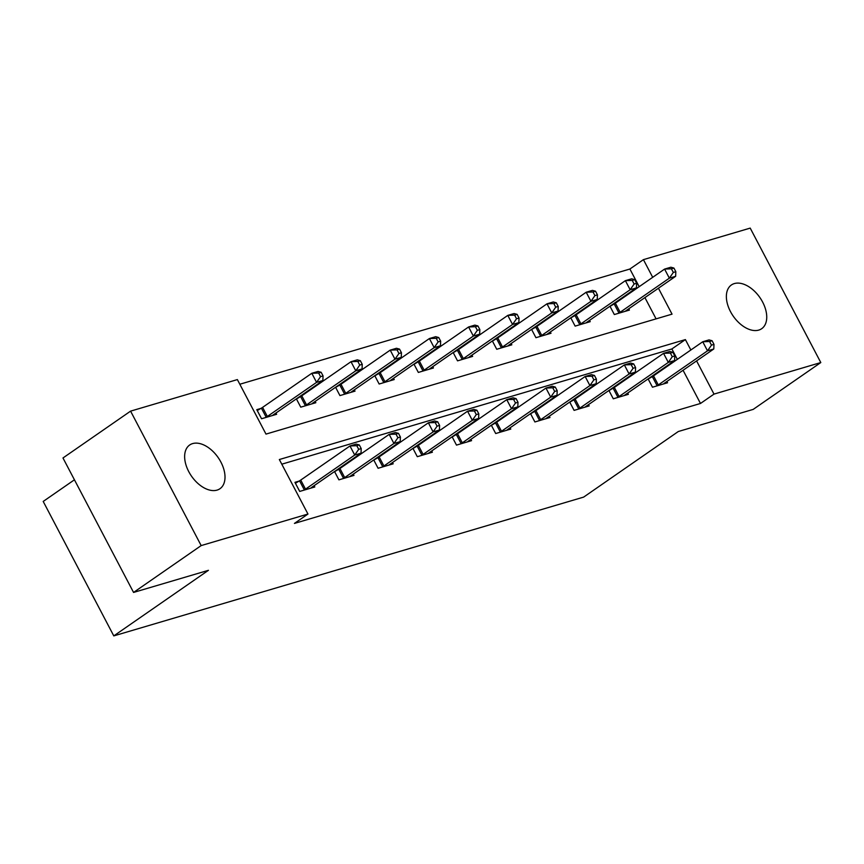 <?xml version="1.0" encoding="UTF-8"?>
<svg xmlns="http://www.w3.org/2000/svg" width="864" height="864" viewBox="0 0 864 864"><rect width="100%" height="100%" fill="white"/><g stroke="black" fill="none" stroke-linecap="round" stroke-linejoin="round"><path stroke-width="1.3" d="M758.765 330.091A26.59 16.243 -124.7 0 1 731.765 313.87A26.59 16.243 -124.7 0 1 731.408 284.969A26.59 16.243 -124.7 0 1 734.346 283.576A26.59 16.243 -124.7 0 1 761.346 299.797A26.59 16.243 -124.7 0 1 761.702 328.687A26.59 16.243 -124.7 0 1 758.765 330.091M217.037 490.115A26.59 16.243 -124.7 0 1 190.037 473.893A26.59 16.243 -124.7 0 1 189.68 444.992A26.59 16.243 -124.7 0 1 192.618 443.599A26.59 16.243 -124.7 0 1 219.618 459.821A26.59 16.243 -124.7 0 1 219.974 488.711A26.59 16.243 -124.7 0 1 217.037 490.115M74.434 479.801L43.2 501.444L113.789 635.893L583.654 497.102L678.316 431.514L753.192 409.396L820.8 362.556L714.01 394.103L696.589 360.904M113.789 635.893L208.44 570.316L133.564 592.434L62.975 457.974L130.583 411.134L237.373 379.588L265.993 434.095L672.041 314.15L658.433 288.23M639.176 286.686L629.899 269.017L239.814 384.242M629.899 269.017L643.421 259.643L750.211 228.107L820.8 362.556M656.078 318.87L644.911 297.594M260.852 408.456L256.781 409.666L261.554 418.748L276.631 414.288L275.951 413.014M296.384 398.855L300.748 407.171L315.824 402.71L315.155 401.436M300.046 396.878L298.631 397.3M335.578 387.277L339.941 395.593L355.018 391.133L354.348 389.858M339.239 385.301L337.824 385.722M374.782 375.7L379.145 384.016L394.222 379.555L393.552 378.281M378.443 373.723L377.028 374.144M413.975 364.122L418.338 372.427L433.415 367.978L432.745 366.692M417.636 362.146L416.221 362.567M453.179 352.544L457.542 360.85L472.619 356.4L471.938 355.115M456.84 350.568L455.414 350.989M492.372 340.967L496.735 349.272L511.812 344.822L511.142 343.537M496.033 338.99L494.618 339.412M531.565 329.389L535.939 337.694L551.005 333.245L550.336 331.96M535.237 327.413L533.812 327.834M570.769 317.801L575.132 326.117L590.209 321.667L589.54 320.382M574.43 315.835L573.016 316.246M609.962 306.223L614.326 314.539L629.402 310.09L628.733 308.804M613.624 304.258L612.209 304.668M690.854 349.985L685.39 339.595L279.342 459.529L307.962 514.037L294.44 523.411L700.488 403.466L683.068 370.278M677.333 359.359L671.868 348.959L281.794 464.184M299.009 481.14L294.937 482.339L299.711 491.422L314.788 486.972L314.107 485.687M334.541 471.528L338.904 479.844L353.981 475.394L353.311 474.109M338.202 469.562L336.787 469.973M373.734 459.95L378.097 468.266L393.174 463.817L392.504 462.532M377.395 457.985L375.98 458.395M412.938 448.373L417.301 456.689L432.378 452.239L431.708 450.954M416.599 446.396L415.184 446.818M452.131 436.795L456.494 445.111L471.571 440.651L470.902 439.376M455.792 434.819L454.378 435.24M491.335 425.218L495.698 433.534L510.775 429.073L510.095 427.799M494.996 423.241L493.571 423.662M530.528 413.64L534.892 421.956L549.968 417.496L549.299 416.221M534.19 411.664L532.775 412.085M569.722 402.062L574.096 410.378L589.162 405.918L588.492 404.633M573.383 400.086L571.968 400.507M608.926 390.485L613.289 398.79L628.366 394.34L627.696 393.055M612.587 388.508L611.172 388.93M648.119 378.907L652.482 387.212L667.559 382.763L666.889 381.478M651.78 376.931L650.365 377.352M133.564 592.434L201.172 545.584L130.583 411.134M700.488 403.466L714.01 394.103M307.962 514.037L201.172 545.584M652.698 277.312L643.421 259.643M671.868 348.959L685.39 339.595M303.772 490.223L304.322 489.899A4.158 0.648 152.3 0 0 305.51 489.154L354.726 455.047L361.012 453.19L311.796 487.296A4.158 0.648 152.3 0 0 310.964 487.944L310.716 488.171M295.412 483.235L299.549 480.816A4.158 0.648 152.3 0 0 300.737 480.06L349.963 445.964L356.238 444.107L359.305 444.949L356.789 445.694L358.7 449.323L361.217 448.589L359.305 444.949M358.7 449.323L354.726 455.047L349.963 445.964L356.789 445.694M361.012 453.19L361.217 448.589M272.56 415.498L272.808 415.26A4.158 0.648 -27.7 0 1 273.64 414.623L322.855 380.516L316.57 382.363L311.807 373.28L262.58 407.387A4.158 0.648 -27.7 0 1 261.392 408.143L257.256 410.562M318.632 373.021L311.807 373.28L318.082 371.434L321.149 372.276L318.632 373.021L320.544 376.65L323.06 375.905L321.149 372.276M320.544 376.65L316.57 382.363L267.354 416.47A4.158 0.648 -27.7 0 1 266.166 417.226L265.615 417.55M323.06 375.905L322.855 380.516M342.976 478.645L343.516 478.321A4.158 0.648 152.3 0 0 344.704 477.576L393.93 443.47L400.205 441.612L350.989 475.718A4.158 0.648 152.3 0 0 350.158 476.366L349.909 476.593M334.606 471.658L338.742 469.238A4.158 0.648 152.3 0 0 339.941 468.482L389.156 434.387L395.442 432.529L398.498 433.372L395.993 434.117L397.894 437.746L400.41 437.011L398.498 433.372M397.894 437.746L393.93 443.47L389.156 434.387L395.993 434.117M400.205 441.612L400.41 437.011M382.169 467.068L382.72 466.744A4.158 0.648 152.3 0 0 383.908 465.988L433.123 431.892L439.409 430.034L390.182 464.141A4.158 0.648 152.3 0 0 389.362 464.778L389.113 465.016M373.81 460.08L377.946 457.661A4.158 0.648 152.3 0 0 379.134 456.905L428.36 422.798L434.635 420.952L437.702 421.794L435.186 422.539L437.098 426.168L439.603 425.423L437.702 421.794M437.098 426.168L433.123 431.892L428.36 422.798L435.186 422.539M439.409 430.034L439.603 425.423M311.753 403.92L312.001 403.682A4.158 0.648 -27.7 0 1 312.833 403.034L362.059 368.939L355.774 370.786L351 361.703L301.784 395.809A4.158 0.648 -27.7 0 1 300.596 396.565L296.449 398.984M357.836 361.433L351 361.703L357.286 359.845L360.342 360.698L357.836 361.433L359.737 365.072L362.254 364.327L360.342 360.698M359.737 365.072L355.774 370.786L306.547 404.892A4.158 0.648 -27.7 0 1 305.359 405.648L304.819 405.961M362.254 364.327L362.059 368.939M350.957 392.342L351.205 392.105A4.158 0.648 -27.7 0 1 352.026 391.457L401.252 357.361L394.967 359.208L390.204 350.125L340.978 384.232A4.158 0.648 -27.7 0 1 339.79 384.988L335.653 387.407M397.03 349.855L390.204 350.125L396.479 348.268L399.546 349.121L397.03 349.855L398.941 353.495L401.447 352.75L399.546 349.121M398.941 353.495L394.967 359.208L345.751 393.314A4.158 0.648 -27.7 0 1 344.563 394.07L344.012 394.384M401.447 352.75L401.252 357.361M421.362 455.49L421.913 455.166A4.158 0.648 152.3 0 0 423.101 454.41L472.327 420.314L478.602 418.457L429.386 452.563A4.158 0.648 152.3 0 0 428.555 453.2L428.306 453.438M413.003 448.502L417.139 446.083A4.158 0.648 152.3 0 0 418.338 445.327L467.554 411.221L473.839 409.374L476.896 410.216L474.39 410.962L476.291 414.59L478.807 413.845L476.896 410.216M476.291 414.59L472.327 420.314L467.554 411.221L474.39 410.962M478.602 418.457L478.807 413.845M460.566 443.912L461.106 443.588A4.158 0.648 152.3 0 0 462.305 442.832L511.52 408.726L517.806 406.879L468.58 440.975A4.158 0.648 152.3 0 0 467.759 441.623L467.51 441.86M452.196 436.925L456.343 434.506A4.158 0.648 152.3 0 0 457.531 433.75L506.747 399.643L513.032 397.786L516.1 398.639L513.583 399.384L515.495 403.013L518 402.268L516.1 398.639M515.495 403.013L511.52 408.726L506.747 399.643L513.583 399.384M517.806 406.879L518 402.268M499.759 432.324L500.31 432.011A4.158 0.648 152.3 0 0 501.498 431.255L550.714 397.148L556.999 395.302L507.784 429.397A4.158 0.648 152.3 0 0 506.952 430.045L506.704 430.283M491.4 425.347L495.536 422.928A4.158 0.648 152.3 0 0 496.724 422.172L545.951 388.066L552.236 386.208L555.293 387.061L552.776 387.796L554.688 391.435L557.204 390.69L555.293 387.061M554.688 391.435L550.714 397.148L545.951 388.066L552.776 387.796M556.999 395.302L557.204 390.69M390.15 380.754L390.398 380.527A4.158 0.648 -27.7 0 1 391.23 379.879L440.446 345.773L434.171 347.63L429.397 338.548L380.182 372.654A4.158 0.648 -27.7 0 1 378.983 373.41L374.846 375.829M436.234 338.278L429.397 338.548L435.683 336.69L438.739 337.543L436.234 338.278L438.134 341.917L440.651 341.172L438.739 337.543M438.134 341.917L434.171 347.63L384.944 381.737A4.158 0.648 -27.7 0 1 383.756 382.493L383.206 382.806M440.651 341.172L440.446 345.773M429.354 369.176L429.602 368.95A4.158 0.648 -27.7 0 1 430.423 368.302L479.65 334.195L473.364 336.053L468.59 326.97L419.375 361.076A4.158 0.648 -27.7 0 1 418.187 361.832L414.04 364.252M475.427 326.7L468.59 326.97L474.876 325.112L477.943 325.955L475.427 326.7L477.338 330.34L479.844 329.594L477.943 325.955M477.338 330.34L473.364 336.053L424.148 370.159A4.158 0.648 -27.7 0 1 422.95 370.915L422.41 371.228M479.844 329.594L479.65 334.195M468.547 357.599L468.796 357.372A4.158 0.648 -27.7 0 1 469.627 356.724L518.843 322.618L512.568 324.475L507.794 315.392L458.568 349.499A4.158 0.648 -27.7 0 1 457.38 350.244L453.244 352.674M514.62 315.122L507.794 315.392L514.08 313.535L517.136 314.377L514.62 315.122L516.532 318.762L519.048 318.017L517.136 314.377M516.532 318.762L512.568 324.475L463.342 358.582A4.158 0.648 -27.7 0 1 462.154 359.338L461.603 359.651M519.048 318.017L518.843 322.618M507.74 346.021L507.989 345.794A4.158 0.648 -27.7 0 1 508.82 345.146L558.047 311.04L551.761 312.898L546.988 303.815L497.772 337.921A4.158 0.648 -27.7 0 1 496.584 338.666L492.437 341.086M553.824 303.545L546.988 303.815L553.273 301.957L556.33 302.8L553.824 303.545L555.725 307.184L558.241 306.439L556.33 302.8M555.725 307.184L551.761 312.898L502.535 347.004A4.158 0.648 -27.7 0 1 501.347 347.76L500.807 348.073M558.241 306.439L558.047 311.04M546.944 334.444L547.193 334.217A4.158 0.648 -27.7 0 1 548.024 333.569L597.24 299.462L590.954 301.32L586.192 292.237L536.965 326.344A4.158 0.648 -27.7 0 1 535.777 327.089L531.641 329.508M593.017 291.967L586.192 292.237L592.466 290.38L595.534 291.222L593.017 291.967L594.929 295.596L597.445 294.862L595.534 291.222M594.929 295.596L590.954 301.32L541.739 335.426A4.158 0.648 -27.7 0 1 540.551 336.172L540 336.496M597.445 294.862L597.24 299.462M586.138 322.866L586.386 322.639A4.158 0.648 -27.7 0 1 587.218 321.991L636.433 287.885L630.158 289.742L625.385 280.66L576.169 314.755A4.158 0.648 -27.7 0 1 574.97 315.511L570.834 317.93M632.221 280.39L625.385 280.66L631.67 278.802L634.727 279.644L632.221 280.39L634.122 284.018L636.638 283.284L634.727 279.644M634.122 284.018L630.158 289.742L580.932 323.849A4.158 0.648 -27.7 0 1 579.744 324.594L579.204 324.918M636.638 283.284L636.433 287.885M538.963 420.746L539.503 420.433A4.158 0.648 152.3 0 0 540.691 419.677L589.918 385.571L596.203 383.713L546.977 417.82A4.158 0.648 152.3 0 0 546.145 418.468L545.897 418.694M530.593 413.77L534.74 411.35A4.158 0.648 152.3 0 0 535.928 410.594L585.144 376.488L591.43 374.63L594.486 375.484L591.98 376.218L593.881 379.858L596.398 379.112L594.486 375.484M593.881 379.858L589.918 385.571L585.144 376.488L591.98 376.218M596.203 383.713L596.398 379.112M578.156 409.169L578.707 408.856A4.158 0.648 152.3 0 0 579.895 408.1L629.111 373.993L635.396 372.136L586.181 406.242A4.158 0.648 152.3 0 0 585.349 406.89L585.101 407.117M569.797 402.192L573.934 399.773A4.158 0.648 152.3 0 0 575.122 399.017L624.348 364.91L630.623 363.053L633.69 363.906L631.174 364.64L633.085 368.28L635.602 367.535L633.69 363.906M633.085 368.28L629.111 373.993L624.348 364.91L631.174 364.64M635.396 372.136L635.602 367.535M617.36 397.591L617.9 397.278A4.158 0.648 152.3 0 0 619.088 396.522L668.315 362.416L674.59 360.558L625.374 394.664A4.158 0.648 152.3 0 0 624.542 395.312L624.294 395.539M608.99 390.614L613.127 388.195A4.158 0.648 152.3 0 0 614.326 387.439L663.541 353.333L669.827 351.475L672.883 352.318L670.378 353.063L672.278 356.702L674.795 355.957L672.883 352.318M672.278 356.702L668.315 362.416L663.541 353.333L670.378 353.063M674.59 360.558L674.795 355.957M656.554 386.014L657.094 385.7A4.158 0.648 152.3 0 0 658.292 384.944L707.508 350.838L713.794 348.98L664.567 383.087A4.158 0.648 152.3 0 0 663.746 383.735L663.498 383.962M648.184 379.037L652.331 376.607A4.158 0.648 152.3 0 0 653.519 375.862L702.745 341.755L709.02 339.898L712.087 340.74L709.571 341.485L711.482 345.125L713.988 344.38L712.087 340.74M711.482 345.125L707.508 350.838L702.745 341.755L709.571 341.485M713.794 348.98L713.988 344.38M625.342 311.288L625.59 311.062A4.158 0.648 -27.7 0 1 626.411 310.414L675.637 276.307L669.352 278.165L664.589 269.082L615.362 303.178A4.158 0.648 -27.7 0 1 614.174 303.934L610.038 306.353M671.414 268.812L664.589 269.082L670.864 267.224L673.931 268.067L671.414 268.812L673.326 272.441L675.832 271.706L673.931 268.067M673.326 272.441L669.352 278.165L620.136 312.271A4.158 0.648 -27.7 0 1 618.937 313.016L618.397 313.34M675.832 271.706L675.637 276.307M304.322 489.899L299.549 480.816M305.51 489.154L300.737 480.06M262.58 407.387L267.354 416.47M261.392 408.143L266.166 417.226M343.516 478.321L338.742 469.238M344.704 477.576L339.941 468.482M382.72 466.744L377.946 457.661M383.908 465.988L379.134 456.905M301.784 395.809L306.547 404.892M300.596 396.565L305.359 405.648M340.978 384.232L345.751 393.314M339.79 384.988L344.563 394.07M421.913 455.166L417.139 446.083M423.101 454.41L418.338 445.327M461.106 443.588L456.343 434.506M462.305 442.832L457.531 433.75M500.31 432.011L495.536 422.928M501.498 431.255L496.724 422.172M380.182 372.654L384.944 381.737M378.983 373.41L383.756 382.493M419.375 361.076L424.148 370.159M418.187 361.832L422.95 370.915M458.568 349.499L463.342 358.582M457.38 350.244L462.154 359.338M497.772 337.921L502.535 347.004M496.584 338.666L501.347 347.76M536.965 326.344L541.739 335.426M535.777 327.089L540.551 336.172M576.169 314.755L580.932 323.849M574.97 315.511L579.744 324.594M539.503 420.433L534.74 411.35M540.691 419.677L535.928 410.594M578.707 408.856L573.934 399.773M579.895 408.1L575.122 399.017M617.9 397.278L613.127 388.195M619.088 396.522L614.326 387.439M657.094 385.7L652.331 376.607M658.292 384.944L653.519 375.862M615.362 303.178L620.136 312.271M614.174 303.934L618.937 313.016"/></g></svg>

